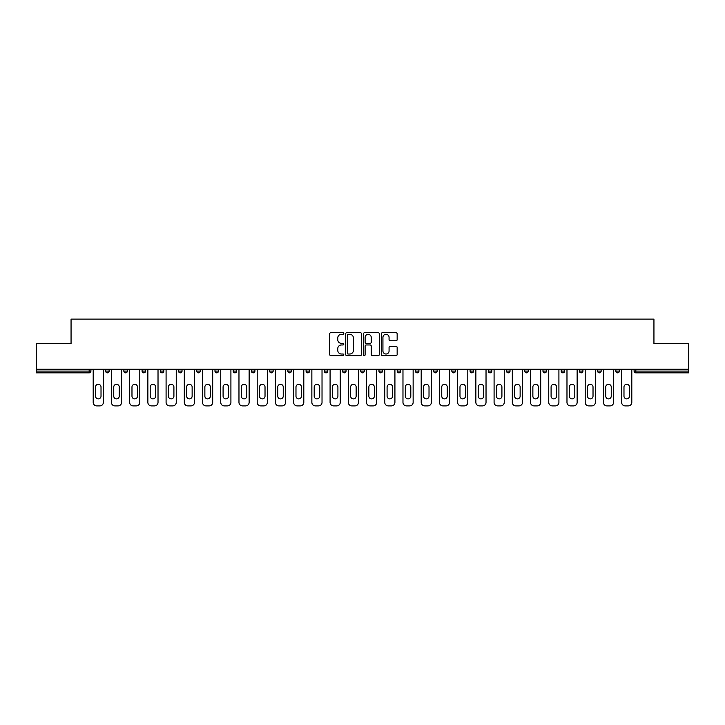 <?xml version="1.0" encoding="UTF-8"?>
<svg xmlns="http://www.w3.org/2000/svg" width="725" height="725" viewBox="0 0 725 725"><rect width="100%" height="100%" fill="white"/><g stroke="black" fill="none" stroke-linecap="round" stroke-linejoin="round"><path stroke-width="1.09" d="M343.813 333.5A0.807 0.807 0 0 0 343.007 332.693L330.827 332.693A1.151 1.151 0 0 0 329.676 333.844L329.676 354.48A1.151 1.151 0 0 0 330.827 355.631L343.007 355.631A0.807 0.807 0 0 0 343.813 354.824A0.807 0.807 0 0 0 343.007 354.017L341.43 354.017A3.67 3.67 0 0 1 337.759 350.356L337.759 348.634A3.67 3.67 0 0 1 341.43 344.964L343.007 344.964A0.807 0.807 0 0 0 343.813 344.157A0.807 0.807 0 0 0 343.007 343.36L341.43 343.36A3.67 3.67 0 0 1 337.759 339.69L337.759 337.968A3.67 3.67 0 0 1 341.43 334.298L343.007 334.298A0.807 0.807 0 0 0 343.813 333.5M396.004 340.777A1.151 1.151 0 0 0 397.155 339.635L397.155 333.844A1.151 1.151 0 0 0 396.004 332.693L382.483 332.693A1.151 1.151 0 0 0 381.332 333.844L381.332 354.48A1.151 1.151 0 0 0 382.483 355.631L396.004 355.631A1.151 1.151 0 0 0 397.155 354.48L397.155 347.483A1.151 1.151 0 0 0 396.004 346.342L390.222 346.342A1.151 1.151 0 0 0 389.071 347.483L389.071 350.954A3.063 3.063 0 0 1 386.008 354.017A3.063 3.063 0 0 1 382.936 350.954L382.936 337.37A3.063 3.063 0 0 1 386.008 334.298A3.063 3.063 0 0 1 389.071 337.37L389.071 339.635A1.151 1.151 0 0 0 390.222 340.777L396.004 340.777M36.25 369.215L36.25 343.632L71.059 343.632L71.059 319.109L653.941 319.109L653.941 343.632L688.75 343.632L688.75 369.215L36.25 369.215L36.25 371.082L89.166 371.082L89.166 369.215M361.494 333.844A1.151 1.151 0 0 0 360.352 332.693L346.822 332.693A1.151 1.151 0 0 0 345.671 333.844L345.671 354.48A1.151 1.151 0 0 0 346.822 355.631L360.352 355.631A1.151 1.151 0 0 0 361.494 354.48L361.494 333.844M364.648 332.693L378.178 332.693A1.151 1.151 0 0 1 379.329 333.844L379.329 354.48A1.151 1.151 0 0 1 378.178 355.631L372.387 355.631A1.151 1.151 0 0 1 371.245 354.48L371.245 346.106A1.151 1.151 0 0 0 370.094 344.964L366.252 344.964A1.151 1.151 0 0 0 365.11 346.106L365.11 354.824A0.807 0.807 0 0 1 364.303 355.631A0.807 0.807 0 0 1 363.506 354.824L363.506 333.844A1.151 1.151 0 0 1 364.648 332.693M90.915 369.215L90.915 371.082A1.749 1.749 0 0 1 89.166 372.84L36.25 372.84L36.25 371.082M688.75 369.215L688.75 372.84L635.834 372.84A1.749 1.749 0 0 1 634.085 371.082L634.085 369.215M105.633 371.082L109.14 371.082A1.749 1.749 0 0 1 107.391 372.84A1.749 1.749 0 0 0 109.14 371.082L109.14 369.215L109.14 371.082A1.749 1.749 0 0 1 107.391 372.84A1.749 1.749 0 0 1 105.633 371.082L105.633 369.215M89.166 372.84A1.749 1.749 0 0 0 90.915 371.082A1.749 1.749 0 0 1 89.166 372.84L89.166 371.082L90.915 371.082M123.857 369.215L123.857 371.082L123.857 369.215M127.364 369.215L127.364 371.082A1.749 1.749 0 0 1 125.606 372.84A1.749 1.749 0 0 1 123.857 371.082A1.749 1.749 0 0 0 125.606 372.84A1.749 1.749 0 0 0 127.364 371.082A1.749 1.749 0 0 1 125.606 372.84A1.749 1.749 0 0 1 123.857 371.082L127.364 371.082M145.58 369.215L145.58 371.082L142.082 371.082A1.749 1.749 0 0 0 143.831 372.84A1.749 1.749 0 0 1 142.082 371.082L142.082 369.215M160.307 369.215L160.307 371.082L160.307 369.215M163.805 369.215L163.805 371.082L163.805 369.215M178.522 371.082A1.749 1.749 0 0 0 180.28 372.84A1.749 1.749 0 0 0 182.029 371.082L182.029 369.215L182.029 371.082L178.522 371.082A1.749 1.749 0 0 0 180.28 372.84A1.749 1.749 0 0 1 178.522 371.082L178.522 369.215M200.254 369.215L200.254 371.082A1.749 1.749 0 0 1 198.496 372.84A1.749 1.749 0 0 1 196.747 371.082L196.747 369.215M218.47 369.215L218.47 371.082A1.749 1.749 0 0 1 216.721 372.84A1.749 1.749 0 0 1 214.972 371.082L214.972 369.215M236.694 369.215L236.694 371.082A1.749 1.749 0 0 1 234.945 372.84A1.749 1.749 0 0 1 233.187 371.082L233.187 369.215M254.919 369.215L254.919 371.082A1.749 1.749 0 0 1 253.17 372.84A1.749 1.749 0 0 1 251.412 371.082L251.412 369.215M269.637 369.215L269.637 371.082L269.637 369.215M273.144 369.215L273.144 371.082L273.144 369.215M291.359 369.215L291.359 371.082A1.749 1.749 0 0 1 289.61 372.84A1.749 1.749 0 0 1 287.861 371.082L287.861 369.215M306.077 369.215L306.077 371.082L306.077 369.215M309.584 369.215L309.584 371.082L309.584 369.215M327.809 369.215L327.809 371.082L324.302 371.082A1.749 1.749 0 0 0 326.06 372.84A1.749 1.749 0 0 1 324.302 371.082L324.302 369.215M344.275 372.84A1.749 1.749 0 0 0 346.033 371.082L346.033 369.215L346.033 371.082A1.749 1.749 0 0 1 344.275 372.84A1.749 1.749 0 0 1 342.526 371.082L342.526 369.215M364.249 369.215L364.249 371.082A1.749 1.749 0 0 1 362.5 372.84A1.749 1.749 0 0 1 360.751 371.082L360.751 369.215M378.967 369.215L378.967 371.082L378.967 369.215M382.474 369.215L382.474 371.082A1.749 1.749 0 0 1 380.725 372.84A1.749 1.749 0 0 1 378.967 371.082L382.474 371.082A1.749 1.749 0 0 1 380.725 372.84M400.698 369.215L400.698 371.082A1.749 1.749 0 0 1 398.94 372.84A1.749 1.749 0 0 1 397.191 371.082L397.191 369.215M415.416 371.082L418.923 371.082A1.749 1.749 0 0 1 417.165 372.84A1.749 1.749 0 0 0 418.923 371.082L418.923 369.215L418.923 371.082A1.749 1.749 0 0 1 417.165 372.84A1.749 1.749 0 0 1 415.416 371.082L415.416 369.215M437.139 369.215L437.139 371.082A1.749 1.749 0 0 1 435.39 372.84A1.749 1.749 0 0 1 433.641 371.082L433.641 369.215M451.856 369.215L451.856 371.082L451.856 369.215M455.363 369.215L455.363 371.082L455.363 369.215M470.081 369.215L470.081 371.082L470.081 369.215M473.588 369.215L473.588 371.082A1.749 1.749 0 0 1 471.83 372.84A1.749 1.749 0 0 1 470.081 371.082L473.588 371.082A1.749 1.749 0 0 1 471.83 372.84M488.306 369.215L488.306 371.082L488.306 369.215M491.813 369.215L491.813 371.082L491.813 369.215M506.53 369.215L506.53 371.082L506.53 369.215M510.028 369.215L510.028 371.082A1.749 1.749 0 0 1 508.279 372.84A1.749 1.749 0 0 1 506.53 371.082A1.749 1.749 0 0 0 508.279 372.84A1.749 1.749 0 0 0 510.028 371.082A1.749 1.749 0 0 1 508.279 372.84A1.749 1.749 0 0 1 506.53 371.082L510.028 371.082M528.253 369.215L528.253 371.082A1.749 1.749 0 0 1 526.504 372.84A1.749 1.749 0 0 1 524.746 371.082L524.746 369.215M546.478 369.215L546.478 371.082L542.971 371.082A1.749 1.749 0 0 0 544.72 372.84A1.749 1.749 0 0 1 542.971 371.082L542.971 369.215M564.693 369.215L564.693 371.082A1.749 1.749 0 0 1 562.944 372.84A1.749 1.749 0 0 1 561.195 371.082L561.195 369.215M579.42 369.215L579.42 371.082L579.42 369.215M582.918 369.215L582.918 371.082A1.749 1.749 0 0 1 581.169 372.84A1.749 1.749 0 0 1 579.42 371.082A1.749 1.749 0 0 0 581.169 372.84A1.749 1.749 0 0 1 579.42 371.082L582.918 371.082A1.749 1.749 0 0 1 581.169 372.84M601.143 369.215L601.143 371.082A1.749 1.749 0 0 1 599.394 372.84A1.749 1.749 0 0 1 597.636 371.082L597.636 369.215M619.368 369.215L619.368 371.082L615.86 371.082A1.749 1.749 0 0 0 617.609 372.84A1.749 1.749 0 0 1 615.86 371.082L615.86 369.215M145.58 371.082A1.749 1.749 0 0 1 143.831 372.84A1.749 1.749 0 0 0 145.58 371.082A1.749 1.749 0 0 1 143.831 372.84A1.749 1.749 0 0 1 142.082 371.082M162.056 372.84A1.749 1.749 0 0 1 160.307 371.082A1.749 1.749 0 0 0 162.056 372.84A1.749 1.749 0 0 0 163.805 371.082A1.749 1.749 0 0 1 162.056 372.84A1.749 1.749 0 0 1 160.307 371.082L163.805 371.082A1.749 1.749 0 0 1 162.056 372.84M271.386 372.84A1.749 1.749 0 0 1 269.637 371.082L273.144 371.082A1.749 1.749 0 0 1 271.386 372.84A1.749 1.749 0 0 0 273.144 371.082M307.835 372.84A1.749 1.749 0 0 1 306.077 371.082L309.584 371.082A1.749 1.749 0 0 1 307.835 372.84A1.749 1.749 0 0 0 309.584 371.082M326.06 372.84A1.749 1.749 0 0 0 327.809 371.082A1.749 1.749 0 0 1 326.06 372.84A1.749 1.749 0 0 1 324.302 371.082M453.614 372.84A1.749 1.749 0 0 1 451.856 371.082L455.363 371.082A1.749 1.749 0 0 1 453.614 372.84A1.749 1.749 0 0 0 455.363 371.082A1.749 1.749 0 0 1 453.614 372.84M490.055 372.84A1.749 1.749 0 0 1 488.306 371.082A1.749 1.749 0 0 0 490.055 372.84A1.749 1.749 0 0 0 491.813 371.082A1.749 1.749 0 0 1 490.055 372.84A1.749 1.749 0 0 1 488.306 371.082L491.813 371.082M544.72 372.84A1.749 1.749 0 0 0 546.478 371.082A1.749 1.749 0 0 1 544.72 372.84A1.749 1.749 0 0 1 542.971 371.082M617.609 372.84A1.749 1.749 0 0 0 619.368 371.082A1.749 1.749 0 0 1 617.609 372.84A1.749 1.749 0 0 1 615.86 371.082M348.082 334.298A0.807 0.807 0 0 0 347.275 335.104L347.275 353.22A0.807 0.807 0 0 0 348.082 354.017L349.74 354.017A3.67 3.67 0 0 0 353.41 350.356L353.41 337.968A3.67 3.67 0 0 0 349.74 334.298L348.082 334.298M371.245 337.424A3.063 3.063 0 0 0 368.173 334.361A3.063 3.063 0 0 0 365.11 337.424L365.11 342.209A1.151 1.151 0 0 0 366.252 343.36L370.094 343.36A1.151 1.151 0 0 0 371.245 342.209L371.245 337.424M103.358 369.215L103.358 402.393A3.507 3.507 0 0 1 99.851 405.891L96.697 405.891A3.507 3.507 0 0 1 93.199 402.393L93.199 369.215M95.528 387.032A2.746 2.746 0 0 1 98.274 384.286A2.746 2.746 0 0 1 101.02 387.032L101.02 396.14A2.746 2.746 0 0 1 98.274 398.886A2.746 2.746 0 0 1 95.528 396.14L95.528 387.032M121.582 369.215L121.582 402.393A3.507 3.507 0 0 1 118.075 405.891L114.922 405.891A3.507 3.507 0 0 1 111.414 402.393L111.414 369.215M113.752 387.032A2.746 2.746 0 0 1 116.498 384.286A2.746 2.746 0 0 1 119.244 387.032L119.244 396.14A2.746 2.746 0 0 1 116.498 398.886A2.746 2.746 0 0 1 113.752 396.14L113.752 387.032M139.798 369.215L139.798 402.393A3.507 3.507 0 0 1 136.3 405.891L133.146 405.891A3.507 3.507 0 0 1 129.639 402.393L129.639 369.215M131.977 387.032A2.746 2.746 0 0 1 134.723 384.286A2.746 2.746 0 0 1 137.469 387.032L137.469 396.14A2.746 2.746 0 0 1 134.723 398.886A2.746 2.746 0 0 1 131.977 396.14L131.977 387.032M158.023 369.215L158.023 402.393A3.507 3.507 0 0 1 154.516 405.891L151.362 405.891A3.507 3.507 0 0 1 147.864 402.393L147.864 369.215M150.202 387.032A2.746 2.746 0 0 1 152.939 384.286A2.746 2.746 0 0 1 155.685 387.032L155.685 396.14A2.746 2.746 0 0 1 152.939 398.886A2.746 2.746 0 0 1 150.202 396.14L150.202 387.032M176.248 369.215L176.248 402.393A3.507 3.507 0 0 1 172.74 405.891L169.587 405.891A3.507 3.507 0 0 1 166.088 402.393L166.088 369.215M168.417 387.032A2.746 2.746 0 0 1 171.163 384.286A2.746 2.746 0 0 1 173.909 387.032L173.909 396.14A2.746 2.746 0 0 1 171.163 398.886A2.746 2.746 0 0 1 168.417 396.14L168.417 387.032M194.472 369.215L194.472 402.393A3.507 3.507 0 0 1 190.965 405.891L187.811 405.891A3.507 3.507 0 0 1 184.304 402.393L184.304 369.215M186.642 387.032A2.746 2.746 0 0 1 189.388 384.286A2.746 2.746 0 0 1 192.134 387.032L192.134 396.14A2.746 2.746 0 0 1 189.388 398.886A2.746 2.746 0 0 1 186.642 396.14L186.642 387.032M212.688 369.215L212.688 402.393A3.507 3.507 0 0 1 209.19 405.891L206.036 405.891A3.507 3.507 0 0 1 202.529 402.393L202.529 369.215M204.867 387.032A2.746 2.746 0 0 1 207.613 384.286A2.746 2.746 0 0 1 210.359 387.032L210.359 396.14A2.746 2.746 0 0 1 207.613 398.886A2.746 2.746 0 0 1 204.867 396.14L204.867 387.032M230.913 369.215L230.913 402.393A3.507 3.507 0 0 1 227.405 405.891L224.252 405.891A3.507 3.507 0 0 1 220.753 402.393L220.753 369.215M223.092 387.032A2.746 2.746 0 0 1 225.828 384.286A2.746 2.746 0 0 1 228.574 387.032L228.574 396.14A2.746 2.746 0 0 1 225.828 398.886A2.746 2.746 0 0 1 223.092 396.14L223.092 387.032M249.137 369.215L249.137 402.393A3.507 3.507 0 0 1 245.63 405.891L242.476 405.891A3.507 3.507 0 0 1 238.969 402.393L238.969 369.215M241.307 387.032A2.746 2.746 0 0 1 244.053 384.286A2.746 2.746 0 0 1 246.799 387.032L246.799 396.14A2.746 2.746 0 0 1 244.053 398.886A2.746 2.746 0 0 1 241.307 396.14L241.307 387.032M267.362 369.215L267.362 402.393A3.507 3.507 0 0 1 263.855 405.891L260.701 405.891A3.507 3.507 0 0 1 257.194 402.393L257.194 369.215M259.532 387.032A2.746 2.746 0 0 1 262.278 384.286A2.746 2.746 0 0 1 265.024 387.032L265.024 396.14A2.746 2.746 0 0 1 262.278 398.886A2.746 2.746 0 0 1 259.532 396.14L259.532 387.032M285.577 369.215L285.577 402.393A3.507 3.507 0 0 1 282.079 405.891L278.926 405.891A3.507 3.507 0 0 1 275.418 402.393L275.418 369.215M277.757 387.032A2.746 2.746 0 0 1 280.502 384.286A2.746 2.746 0 0 1 283.248 387.032L283.248 396.14A2.746 2.746 0 0 1 280.502 398.886A2.746 2.746 0 0 1 277.757 396.14L277.757 387.032M303.802 369.215L303.802 402.393A3.507 3.507 0 0 1 300.295 405.891L297.141 405.891A3.507 3.507 0 0 1 293.643 402.393L293.643 369.215M295.981 387.032A2.746 2.746 0 0 1 298.718 384.286A2.746 2.746 0 0 1 301.464 387.032L301.464 396.14A2.746 2.746 0 0 1 298.718 398.886A2.746 2.746 0 0 1 295.981 396.14L295.981 387.032M322.027 369.215L322.027 402.393A3.507 3.507 0 0 1 318.52 405.891L315.366 405.891A3.507 3.507 0 0 1 311.859 402.393L311.859 369.215M314.197 387.032A2.746 2.746 0 0 1 316.943 384.286A2.746 2.746 0 0 1 319.689 387.032L319.689 396.14A2.746 2.746 0 0 1 316.943 398.886A2.746 2.746 0 0 1 314.197 396.14L314.197 387.032M340.252 369.215L340.252 402.393A3.507 3.507 0 0 1 336.744 405.891L333.591 405.891A3.507 3.507 0 0 1 330.083 402.393L330.083 369.215M332.422 387.032A2.746 2.746 0 0 1 335.167 384.286A2.746 2.746 0 0 1 337.913 387.032L337.913 396.14A2.746 2.746 0 0 1 335.167 398.886A2.746 2.746 0 0 1 332.422 396.14L332.422 387.032M358.467 369.215L358.467 402.393A3.507 3.507 0 0 1 354.969 405.891L351.815 405.891A3.507 3.507 0 0 1 348.308 402.393L348.308 369.215M350.646 387.032A2.746 2.746 0 0 1 353.392 384.286A2.746 2.746 0 0 1 356.138 387.032L356.138 396.14A2.746 2.746 0 0 1 353.392 398.886A2.746 2.746 0 0 1 350.646 396.14L350.646 387.032M376.692 369.215L376.692 402.393A3.507 3.507 0 0 1 373.185 405.891L370.031 405.891A3.507 3.507 0 0 1 366.533 402.393L366.533 369.215M368.862 387.032A2.746 2.746 0 0 1 371.608 384.286A2.746 2.746 0 0 1 374.354 387.032L374.354 396.14A2.746 2.746 0 0 1 371.608 398.886A2.746 2.746 0 0 1 368.862 396.14L368.862 387.032M394.917 369.215L394.917 402.393A3.507 3.507 0 0 1 391.409 405.891L388.256 405.891A3.507 3.507 0 0 1 384.748 402.393L384.748 369.215M387.087 387.032A2.746 2.746 0 0 1 389.833 384.286A2.746 2.746 0 0 1 392.578 387.032L392.578 396.14A2.746 2.746 0 0 1 389.833 398.886A2.746 2.746 0 0 1 387.087 396.14L387.087 387.032M413.141 369.215L413.141 402.393A3.507 3.507 0 0 1 409.634 405.891L406.48 405.891A3.507 3.507 0 0 1 402.973 402.393L402.973 369.215M405.311 387.032A2.746 2.746 0 0 1 408.057 384.286A2.746 2.746 0 0 1 410.803 387.032L410.803 396.14A2.746 2.746 0 0 1 408.057 398.886A2.746 2.746 0 0 1 405.311 396.14L405.311 387.032M431.357 369.215L431.357 402.393A3.507 3.507 0 0 1 427.859 405.891L424.705 405.891A3.507 3.507 0 0 1 421.198 402.393L421.198 369.215M423.536 387.032A2.746 2.746 0 0 1 426.282 384.286A2.746 2.746 0 0 1 429.019 387.032L429.019 396.14A2.746 2.746 0 0 1 426.282 398.886A2.746 2.746 0 0 1 423.536 396.14L423.536 387.032M449.582 369.215L449.582 402.393A3.507 3.507 0 0 1 446.074 405.891L442.921 405.891A3.507 3.507 0 0 1 439.423 402.393L439.423 369.215M441.752 387.032A2.746 2.746 0 0 1 444.498 384.286A2.746 2.746 0 0 1 447.243 387.032L447.243 396.14A2.746 2.746 0 0 1 444.498 398.886A2.746 2.746 0 0 1 441.752 396.14L441.752 387.032M467.806 369.215L467.806 402.393A3.507 3.507 0 0 1 464.299 405.891L461.145 405.891A3.507 3.507 0 0 1 457.638 402.393L457.638 369.215M459.976 387.032A2.746 2.746 0 0 1 462.722 384.286A2.746 2.746 0 0 1 465.468 387.032L465.468 396.14A2.746 2.746 0 0 1 462.722 398.886A2.746 2.746 0 0 1 459.976 396.14L459.976 387.032M486.031 369.215L486.031 402.393A3.507 3.507 0 0 1 482.524 405.891L479.37 405.891A3.507 3.507 0 0 1 475.863 402.393L475.863 369.215M478.201 387.032A2.746 2.746 0 0 1 480.947 384.286A2.746 2.746 0 0 1 483.693 387.032L483.693 396.14A2.746 2.746 0 0 1 480.947 398.886A2.746 2.746 0 0 1 478.201 396.14L478.201 387.032M504.247 369.215L504.247 402.393A3.507 3.507 0 0 1 500.748 405.891L497.595 405.891A3.507 3.507 0 0 1 494.088 402.393L494.088 369.215M496.426 387.032A2.746 2.746 0 0 1 499.172 384.286A2.746 2.746 0 0 1 501.908 387.032L501.908 396.14A2.746 2.746 0 0 1 499.172 398.886A2.746 2.746 0 0 1 496.426 396.14L496.426 387.032M522.471 369.215L522.471 402.393A3.507 3.507 0 0 1 518.964 405.891L515.81 405.891A3.507 3.507 0 0 1 512.312 402.393L512.312 369.215M514.641 387.032A2.746 2.746 0 0 1 517.387 384.286A2.746 2.746 0 0 1 520.133 387.032L520.133 396.14A2.746 2.746 0 0 1 517.387 398.886A2.746 2.746 0 0 1 514.641 396.14L514.641 387.032M540.696 369.215L540.696 402.393A3.507 3.507 0 0 1 537.189 405.891L534.035 405.891A3.507 3.507 0 0 1 530.528 402.393L530.528 369.215M532.866 387.032A2.746 2.746 0 0 1 535.612 384.286A2.746 2.746 0 0 1 538.358 387.032L538.358 396.14A2.746 2.746 0 0 1 535.612 398.886A2.746 2.746 0 0 1 532.866 396.14L532.866 387.032M558.912 369.215L558.912 402.393A3.507 3.507 0 0 1 555.413 405.891L552.26 405.891A3.507 3.507 0 0 1 548.752 402.393L548.752 369.215M551.091 387.032A2.746 2.746 0 0 1 553.837 384.286A2.746 2.746 0 0 1 556.582 387.032L556.582 396.14A2.746 2.746 0 0 1 553.837 398.886A2.746 2.746 0 0 1 551.091 396.14L551.091 387.032M577.136 369.215L577.136 402.393A3.507 3.507 0 0 1 573.638 405.891L570.484 405.891A3.507 3.507 0 0 1 566.977 402.393L566.977 369.215M569.315 387.032A2.746 2.746 0 0 1 572.061 384.286A2.746 2.746 0 0 1 574.798 387.032L574.798 396.14A2.746 2.746 0 0 1 572.061 398.886A2.746 2.746 0 0 1 569.315 396.14L569.315 387.032M595.361 369.215L595.361 402.393A3.507 3.507 0 0 1 591.854 405.891L588.7 405.891A3.507 3.507 0 0 1 585.202 402.393L585.202 369.215M587.531 387.032A2.746 2.746 0 0 1 590.277 384.286A2.746 2.746 0 0 1 593.023 387.032L593.023 396.14A2.746 2.746 0 0 1 590.277 398.886A2.746 2.746 0 0 1 587.531 396.14L587.531 387.032M613.586 369.215L613.586 402.393A3.507 3.507 0 0 1 610.078 405.891L606.925 405.891A3.507 3.507 0 0 1 603.418 402.393L603.418 369.215M605.756 387.032A2.746 2.746 0 0 1 608.502 384.286A2.746 2.746 0 0 1 611.248 387.032L611.248 396.14A2.746 2.746 0 0 1 608.502 398.886A2.746 2.746 0 0 1 605.756 396.14L605.756 387.032M631.801 369.215L631.801 402.393A3.507 3.507 0 0 1 628.303 405.891L625.149 405.891A3.507 3.507 0 0 1 621.642 402.393L621.642 369.215M623.98 387.032A2.746 2.746 0 0 1 626.726 384.286A2.746 2.746 0 0 1 629.472 387.032L629.472 396.14A2.746 2.746 0 0 1 626.726 398.886A2.746 2.746 0 0 1 623.98 396.14L623.98 387.032M635.834 369.215L635.834 371.082L688.75 371.082M634.085 371.082L635.834 371.082L635.834 372.84M180.28 372.84A1.749 1.749 0 0 0 182.029 371.082M198.496 372.84A1.749 1.749 0 0 0 200.254 371.082L196.747 371.082M216.721 372.84A1.749 1.749 0 0 0 218.47 371.082L214.972 371.082M234.945 372.84A1.749 1.749 0 0 0 236.694 371.082L233.187 371.082M253.17 372.84A1.749 1.749 0 0 0 254.919 371.082L251.412 371.082M289.61 372.84A1.749 1.749 0 0 0 291.359 371.082L287.861 371.082M346.033 371.082L342.526 371.082M362.5 372.84A1.749 1.749 0 0 0 364.249 371.082L360.751 371.082M398.94 372.84A1.749 1.749 0 0 0 400.698 371.082L397.191 371.082M435.39 372.84A1.749 1.749 0 0 0 437.139 371.082L433.641 371.082M526.504 372.84A1.749 1.749 0 0 0 528.253 371.082L524.746 371.082M562.944 372.84A1.749 1.749 0 0 0 564.693 371.082L561.195 371.082M599.394 372.84A1.749 1.749 0 0 0 601.143 371.082L597.636 371.082"/></g></svg>
